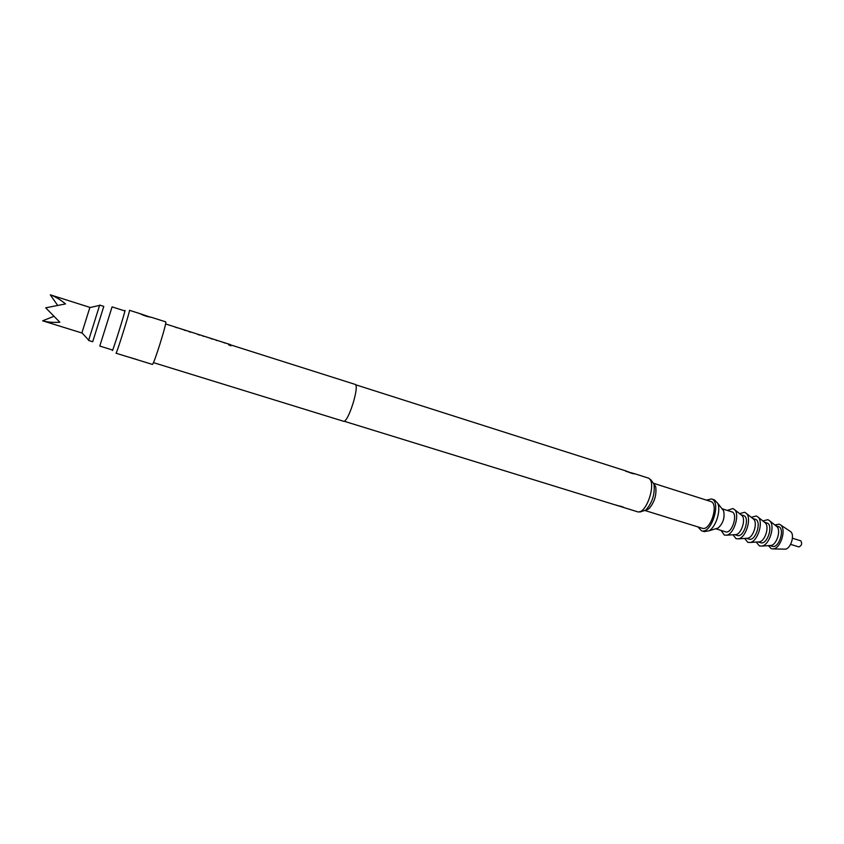 <?xml version="1.0" encoding="UTF-8"?>
<svg xmlns="http://www.w3.org/2000/svg" width="844" height="844" viewBox="0 0 844 844"><rect width="100%" height="100%" fill="white"/><g stroke="black" fill="none" stroke-linecap="round" stroke-linejoin="round"><path stroke-width="1.27" d="M230.918 345.829L228.566 344.774M343.265 421.167L343.392 421.219C347.981 423.751 360.177 384.896 354.965 384.337L230.074 344.721M165.551 323.927L230.423 344.616M175.647 327.366L176.839 327.746M184.129 329.888L177.071 327.609M188.761 331.544L190.596 332.23M199.543 334.773L198.72 334.72M202.571 335.944L203.858 336.355M211.137 338.507L204.142 336.239M212.867 339.024L212.013 338.961M215.906 340.195L216.897 340.512M224.166 342.664L217.214 340.406M226.097 343.244L224.124 342.822M152.279 364.376L152.321 364.397C153.45 366.053 167.534 321.131 165.667 321.838L151.308 317.281C147.563 316.817 143.807 315.624 140.051 313.683L129.491 310.286C130.588 309.305 116.366 354.649 116.029 353.225L116.008 353.203M112.463 349.975L112.389 350.524C112.368 352.665 125.925 309.526 124.986 310.413L124.722 310.908M126.431 356.411L152.321 364.397M636.998 511.601L637.241 511.686C646.525 515.557 657.666 480.067 647.833 477.926L634.456 473.663C633.559 474.043 630.563 473.094 625.478 470.794L355.44 384.695M625.858 471.332L634.403 473.642L629.74 472.64M614.59 504.68L623.537 507.444M640.322 511.875L645.808 510.124C652.37 502.655 655.092 493.972 653.973 484.097L650.692 479.582M702.029 528.175L702.219 528.238C710.469 531.583 719.31 503.488 710.659 501.452L710.606 501.441M99.792 346.072L112.569 350.017C112.801 351.273 125.724 310.064 124.828 310.94L112.083 306.878L99.792 346.061M92.703 341.736L103.791 306.393L99.687 305.085L88.588 340.459L92.703 341.736M42.643 320.815L81.868 332.979L89.897 307.385L50.292 294.83C54.818 296.349 59.913 299.377 65.568 303.914L45.713 307.817L59.829 322.239C52.898 322.63 47.169 322.155 42.643 320.815L53.288 316.563M57.286 304.863L50.292 294.83M698.009 526.941L701.469 530.76C711.27 534.737 721.768 501.315 711.46 498.952L706.417 500.112M704.212 531.604L709.076 530.781C715.934 526.951 721.145 510.335 717.706 503.277L714.446 499.901L711.45 498.941M715.87 528.703L718.139 528.017C723.213 523.28 725.017 517.509 723.561 510.726L722.095 508.858M725.407 531.762L725.545 531.804C731.917 534.357 738.5 513.49 731.843 511.854L731.769 511.823M721.061 530.412L724.342 535.085L726.705 535.18C733.921 534.083 739.988 514.766 734.691 509.734L732.909 508.531L727.328 510.42M737.192 535.423L737.318 535.465C743.796 538.05 750.358 517.245 743.606 515.578L743.532 515.557M732.972 534.779L736.116 538.725L738.553 538.841C745.843 537.712 751.846 518.585 746.497 513.5L744.672 512.266L739.608 513.637M744.63 538.44L747.826 542.354L750.327 542.46C757.68 541.331 763.62 522.373 758.229 517.245L756.351 515.979L751.255 517.298M756.203 542.07L759.452 545.952L762.016 546.068C769.433 544.918 775.319 526.139 769.886 520.97L767.945 519.672L762.839 520.927M748.892 539.052L749.029 539.105C755.591 541.711 762.132 520.98 755.285 519.282L752.721 518.469M760.507 542.66L760.644 542.713C767.312 545.351 773.832 524.683 766.89 522.953L766.816 522.932M772.06 546.247L772.197 546.3C778.949 548.959 785.458 528.365 778.411 526.603L778.337 526.582M800.756 540.825L800.798 540.835C802.359 543.589 801.716 545.625 798.857 546.933L790.617 544.359M768.378 545.625L771.258 548.706L773.115 548.916C780.563 548.758 786.65 529.346 780.637 524.968L779.212 524.145L774.866 524.957M784.35 549.138L785.173 549.149C790.68 549.033 795.111 534.906 790.659 531.657L789.973 531.203M769.907 545.519L771.121 545.446C776.723 544.57 781.111 530.591 777.007 526.677L776.058 525.918M758.302 541.922L759.505 541.848C765.065 540.993 769.485 526.878 765.413 522.995L764.485 522.246M746.634 538.303L747.816 538.229C753.323 537.385 757.796 523.132 753.755 519.292L752.827 518.554M734.881 534.663L736.042 534.59C741.507 533.746 746.022 519.366 742.013 515.557L741.106 514.829M645.396 510.472L648.878 508.805C654.395 502.528 656.685 495.238 655.735 486.935L653.836 483.57M230.528 344.964L228.618 344.257M199.606 335.1L197.644 334.372M633.707 473.8L634.456 473.663M623.315 507.117L623.843 507.539M343.392 421.219L153.408 362.614M126.505 356.453L116.029 353.225M633.855 473.885L625.467 470.794M620.836 506.189L623.758 507.518M637.241 511.686L623.737 507.518M614.854 504.775L343.993 421.198M650.703 479.582L649.711 479.276M710.627 501.452L653.773 483.38M623.262 507.086L615.476 504.934M81.942 332.779L88.673 340.153M89.844 307.596L99.581 305.391M704.466 531.688L701.469 530.76M723.561 510.726L717.706 503.277M718.139 528.017L709.076 530.781M731.801 511.844L721.989 508.732M743.564 515.568L741 514.756M766.848 522.942L764.369 522.151M778.379 526.593L775.931 525.823M792.442 538.208L800.777 540.825M790.659 531.657L780.637 524.968M785.173 549.149L773.115 548.916M772.197 546.3L769.739 545.53M760.644 542.713L758.155 541.932M749.029 539.105L746.497 538.314M737.318 535.465L734.755 534.663M777.007 526.677L769.886 520.97M771.121 545.446L762.016 546.068M765.413 522.995L758.229 517.245M759.505 541.848L750.327 542.46M753.755 519.292L746.497 513.5M747.816 538.229L738.553 538.841M742.013 515.557L734.691 509.734M736.042 534.59L726.705 535.18M725.545 531.804L715.712 528.755M702.219 528.238L645.238 510.599M655.735 486.935L653.973 484.097M648.878 508.805L645.808 510.124M640.543 511.949L639.562 511.654M126.537 356.453L137.182 359.628M139.882 313.599L150.39 317.186M145.769 316.099L150.949 317.207M212.519 339.119L211.084 338.666M185.722 330.574L184.076 330.046"/></g></svg>
